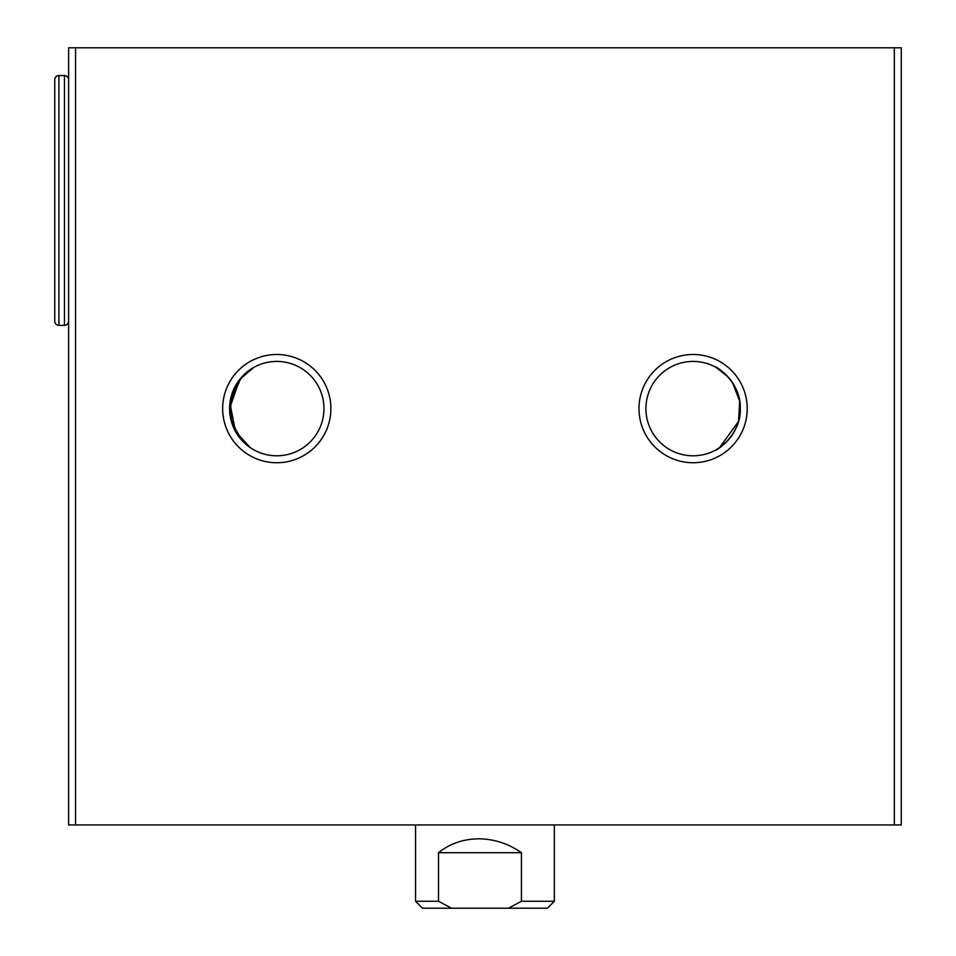<?xml version="1.0" encoding="UTF-8"?>
<svg xmlns="http://www.w3.org/2000/svg" width="956" height="956" viewBox="0 0 956 956"><rect width="100%" height="100%" fill="white"/><g stroke="black" fill="none" stroke-linecap="round" stroke-linejoin="round"><path stroke-width="1.43" d="M693.1 462.74A54.122 54.122 0 0 1 638.978 408.618A54.122 54.122 0 0 1 693.1 354.497A54.122 54.122 0 0 1 747.222 408.618A54.122 54.122 0 0 1 693.1 462.74M693.1 361.428A47.179 47.179 0 0 0 645.921 408.618A47.179 47.179 0 0 0 693.1 455.797A47.179 47.179 0 0 0 740.279 408.618A47.179 47.179 0 0 0 693.1 361.428M276.774 462.74A54.122 54.122 0 0 1 222.652 408.618A54.122 54.122 0 0 1 276.774 354.497A54.122 54.122 0 0 1 330.895 408.618A54.122 54.122 0 0 1 276.774 462.74M276.774 361.428A47.179 47.179 0 0 0 229.595 408.618A47.179 47.179 0 0 0 276.774 455.797A47.179 47.179 0 0 0 323.965 408.618A47.179 47.179 0 0 0 276.774 361.428M229.595 408.594L239.609 379.556L253.675 367.474L241.067 377.775L229.918 403.157L235.475 431.407L250.4 447.743L239.108 437.035L230.492 417.76L230.504 399.393M254.571 450.24L252.288 448.95L254.571 450.24M253.663 367.474L239.55 379.628L230.492 399.441L231.615 422.265L242.107 440.62L237.231 434.359M237.148 434.215L233.766 428.001M237.172 382.962L246.923 372.075M715.303 450.24C714.108 452.284 741.438 435.458 740.279 408.63C741.486 381.814 714.144 364.965 715.303 366.985L722.174 371.454M716.199 449.75L720.525 447.014M727.767 376.616L716.211 367.474L722.891 372.027M732.702 382.962L739.406 399.548M739.382 417.796L736.801 426.412M736.753 426.519L732.678 434.287M727.791 440.596L719.474 447.743L738.51 421.441L739.705 401.269L732.666 382.914M901.257 824.932L68.617 824.932L68.617 47.8L901.257 47.8L901.257 824.932M894.326 824.932L894.326 47.8M75.56 824.932L75.56 47.8M521.438 901.257L521.438 852.692C508.293 843.574 494.061 838.95 478.741 838.818C463.433 838.95 450.025 843.574 438.505 852.692L438.505 901.257L451.483 908.2L508.473 908.2L521.438 901.257L554.325 901.257L554.325 824.932M451.483 908.2L422.492 908.2L415.549 901.257L438.505 901.257M508.473 908.2L547.382 908.2L554.325 901.257M521.438 852.692L438.505 852.692M58.902 75.56A4.159 4.159 0 0 0 54.743 79.718L54.743 321.18A4.159 4.159 0 0 0 58.902 325.351L58.902 75.56L64.458 75.56A4.159 4.159 0 0 1 68.617 79.718M68.617 321.18A4.159 4.159 0 0 1 64.458 325.351L58.902 325.351M64.458 325.351L64.458 75.56M415.549 901.257L415.549 824.932"/></g></svg>
